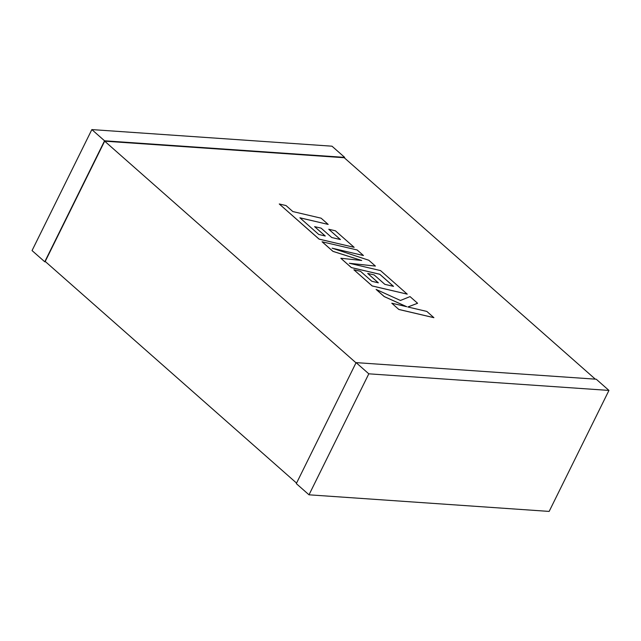 <?xml version="1.0" encoding="UTF-8"?>
<svg xmlns="http://www.w3.org/2000/svg" width="641" height="641" viewBox="0 0 641 641"><rect width="100%" height="100%" fill="white"/><g stroke="black" fill="none" stroke-linecap="round" stroke-linejoin="round"><path stroke-width="0.96" d="M595.329 379.16L344.233 157.726L104.659 141.172L356.003 362.814M296.559 483.09L45.215 261.448L104.659 141.172M356.1 362.622L296.302 483.61L309.01 494.812L549.153 511.414L608.95 390.425L596.242 379.216L356.1 362.622L368.807 373.823L309.01 494.812M608.95 390.425L368.807 373.823M344.441 157.91L344.698 157.39L104.547 140.796L44.758 261.784L45.671 261.84M344.698 157.39L331.99 146.188L91.847 129.586L104.547 140.796M91.847 129.586L32.05 250.575L44.758 261.784M328.184 224.422L321.117 218.188L292.825 211.554L286.03 205.561L279.26 203.974L319.106 239.109L354.161 247.338L335.411 230.8L328.761 229.254L340.443 239.55L331.742 237.523L321.093 228.132L314.603 226.65L325.275 236.008L318.737 234.462L299.892 217.788L328.184 224.422L299.956 217.844M279.26 203.974L319.082 239.141L354.161 247.338M328.761 229.254L340.363 239.534M314.603 226.65L325.195 235.992M322.094 241.745L332.975 251.344L361.716 260.478L340.82 258.259L351.388 267.577L379.768 274.236L393.526 286.367L384.832 284.34L374.184 274.941L367.71 273.435L378.358 282.825L371.828 281.279L360.514 271.311L353.864 269.757L372.197 285.926L407.259 294.155L380.522 270.582L349.321 263.267L375.418 266.079L368.799 260.246L332.102 248.179L363.455 255.527L357.149 249.966L322.078 241.785L332.959 251.384L361.524 260.454M340.82 258.259L351.364 267.609L379.752 274.268L393.454 286.351M367.71 273.435L378.278 282.809M353.864 269.757L372.181 285.966L407.259 294.155M349.617 263.339L375.418 266.079M332.527 248.315L363.455 255.527M376.107 289.379L384.271 296.583L406.731 306.702L391.787 303.209L398.838 309.475L433.893 317.688L426.85 311.43L407.828 306.983L417.579 303.257L410.032 296.599L400.449 300.477L376.091 289.411L384.255 296.615L406.522 306.654M398.854 309.435L433.909 317.656M407.876 306.991L417.563 303.289M391.787 303.209L398.838 309.475"/></g></svg>
